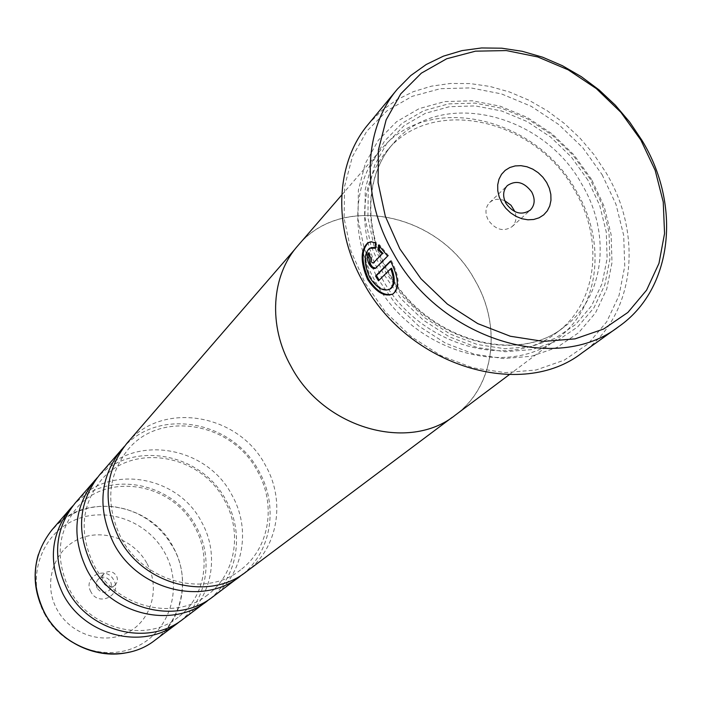 <?xml version="1.0" encoding="UTF-8"?>
<svg xmlns="http://www.w3.org/2000/svg" width="702" height="702" viewBox="0 0 702 702"><rect width="100%" height="100%" fill="white"/><g stroke="black" fill="none" stroke-linecap="round" stroke-linejoin="round"><path stroke-width="0.53" stroke-dasharray="3.51 2.63" d="M183.099 619.12C212.223 597.928 220.024 554.598 201.658 522.121C177.825 474.85 107.441 463.425 75.044 503.211M213.136 596.595C243.462 574.526 251.36 529.255 232.02 495.235C206.897 445.735 133.354 433.397 99.614 474.824M246.367 571.674C278.001 548.657 285.977 501.272 265.549 465.549C238.996 413.601 161.995 400.219 126.808 443.418M368.673 242.436L372.2 241.435L376.237 242.55L376.333 247.797L375.43 247.437M369.577 248.28L370.454 247.894C364.619 253.501 364.601 263.083 370.402 276.632L370.823 277.395C377.009 286.846 383.257 290.812 389.557 289.285M376.333 247.797L375.456 248.192M390.654 261.346L391.374 260.626L390.487 261.03M391.374 260.626C399.482 276.5 400.324 287.46 393.901 293.524L393.032 293.927M368.453 252.913L369.331 252.518L371.656 257.599L371.832 261.188L373.999 262.732M371.656 257.599L370.779 257.994M379.387 245.814L379.352 244.629L388.522 255.686L375.491 268.296M90.9 591.804C82.231 576.825 106.3 564.864 113.838 580.273C122.569 595.103 98.552 607.327 90.9 591.804M97.13 588.083C95.56 584.696 95.981 581.704 98.403 579.089C102.957 575.947 106.967 576.711 110.416 581.405C112.013 584.854 111.548 587.881 109.038 590.505C104.493 593.523 100.518 592.716 97.13 588.083M103.027 582.555C101.439 579.132 101.86 576.105 104.3 573.473C108.907 570.296 112.952 571.077 116.444 575.816C118.059 579.299 117.594 582.37 115.058 585.012C110.468 588.065 106.458 587.241 103.027 582.555M504.729 200.711C498.824 198.324 493.787 198.938 489.619 202.536C485.222 207.397 484.792 213.285 488.329 220.217C495.63 229.905 503.553 232.046 512.091 226.641C515.979 222.745 516.944 217.76 514.97 211.697M602.123 174.684L615.996 204.343L623.683 235.319L624.745 266.19L619.041 295.507L606.695 321.823L588.171 343.769L564.276 360.144L536.109 369.98L505.054 372.622L472.736 367.787L440.882 355.616L411.249 336.697L385.495 312.03L365.04 282.976L351.009 251.158L344.112 218.331L344.621 186.284L352.378 156.713L366.848 131.107L387.144 110.688L412.118 96.358L440.452 88.68L470.717 87.899L501.465 93.901L531.265 106.335L558.774 124.544L582.757 147.683L602.123 174.684M581.94 352.983C634.933 316.102 643.804 234.959 605.844 172.367L593.953 154.563L580.036 138.162L564.355 123.455L547.183 110.705L528.834 100.167L509.634 92.023L489.917 86.451L470.059 83.573L450.421 83.468L431.388 86.179L413.311 91.681L396.577 99.912L381.528 110.74L368.497 124M382.037 278.44C417.769 345.068 509.09 371.762 557.09 332.292C597.507 302.623 604.194 239.426 574.596 190.312C535.731 119.156 432.739 95.068 387.381 150.246C366.514 175.254 360.003 206.098 367.857 242.787L373.622 260.925L382.037 278.44M375.824 282.353C412.864 351.483 507.52 379.255 557.476 338.531C599.806 307.722 606.87 241.813 576.044 190.663C535.608 116.611 428.281 91.672 381.195 149.421C352.474 181.66 349.543 236.872 375.824 282.353M591.602 179.493L574.017 154.958L552.237 133.95L527.246 117.427L500.175 106.186L472.271 100.79L444.831 101.579L419.182 108.617L396.621 121.674L378.325 140.225L365.312 163.443L358.38 190.207L357.994 219.173L364.277 248.815L376.983 277.527L395.445 303.738L418.682 326L445.419 343.102L474.166 354.133L503.36 358.564L531.44 356.265L556.958 347.455L578.641 332.713L595.48 312.908L606.747 289.11L612.004 262.557L611.1 234.556L604.168 206.432L591.602 179.493M590.198 179.098L573.218 155.405L552.184 135.117L528.044 119.165L501.912 108.31L474.973 103.115L448.508 103.887L423.771 110.688L402.035 123.306L384.415 141.216L371.911 163.61L365.268 189.417L364.926 217.339L371.016 245.902L383.274 273.561L401.079 298.824L423.473 320.279L449.227 336.767L476.93 347.429L505.063 351.737L532.125 349.552L556.73 341.093L577.658 326.913L593.918 307.845L604.799 284.907L609.88 259.292L609.02 232.265L602.334 205.116L590.198 179.098M180.388 621.051C207.283 599.403 213.838 558.055 196.279 526.886C173.201 481.256 106.028 468.936 72.929 505.773M210.144 598.727C238.004 576.149 244.542 533.055 226.105 500.482C201.825 452.79 131.809 439.496 97.288 477.658M455.501 414.979C494.638 386.504 502.325 326.377 474.938 280.177C439.136 213.18 341.312 192.374 297.78 245.788M243.05 574.034C271.937 550.438 278.413 505.458 259.003 471.349C233.389 421.419 160.302 407.002 124.228 446.569M291.198 366.523C323.806 428.51 409.205 452.43 455.449 414.9C494.55 386.442 502.228 326.369 474.877 280.203C439.092 213.268 341.356 192.48 297.859 245.84C271.332 275.658 267.997 325.754 291.198 366.523M388.522 255.686L387.644 256.081M379.352 244.629L378.466 245.024M376.237 242.55L375.351 242.945M391.611 268.261L378.492 280.809M155.072 640.136C183.046 619.778 190.733 578.281 173.28 547.253C150.632 502.07 83.24 491.47 52.115 529.694M38.338 554.598L42.98 543.269L49.482 533.011L57.652 524.113L67.234 516.812L77.948 511.302L89.496 507.721L101.544 506.151L113.777 506.616L125.842 509.099L137.425 513.513L148.219 519.752L157.924 527.623L166.295 536.916L173.096 547.393C196.376 587.381 174.263 642.734 129.256 652.132M376.79 267.559L375.912 267.953M388.074 272.455C424.113 339.566 516.049 366.532 564.276 326.86C604.896 297.034 611.53 233.459 581.704 184.012C542.523 112.381 438.899 88.004 393.313 143.454C365.321 174.605 362.469 228.255 388.074 272.455M587.916 180.142L571.323 156.994L550.763 137.162L527.167 121.578L501.632 110.986L475.315 105.914L449.456 106.686L425.307 113.347L404.08 125.684L386.899 143.19L374.701 165.067L368.234 190.268L367.918 217.523L373.868 245.393L385.837 272.394L403.211 297.043L425.07 317.98L450.201 334.082L477.237 344.489L504.694 348.71L531.124 346.595L555.15 338.355L575.596 324.526L591.488 305.914L602.132 283.52L607.116 258.503L606.282 232.099L599.762 205.572L587.916 180.142M44.472 613.741C62.241 647.806 107.222 662.539 139.154 645.401C171.358 628.773 182.915 585.643 164.988 553.176C147.525 520.48 104.677 505.343 72.411 521.121C39.9 536.398 26.211 579.922 44.472 613.741M147.043 563.574C160.495 588.013 151.623 620.357 127.457 632.704C103.501 645.428 70.007 634.362 56.739 608.985C43.103 583.792 53.168 551.21 77.51 539.627C101.658 527.676 133.942 538.961 147.043 563.574M178.15 617.269C146.253 643.348 89.593 629.597 69.182 589.004C55.107 559.038 57.564 532.125 76.544 508.274C106.52 471.726 172.218 482.546 194.752 527.018C211.96 557.511 204.826 597.613 178.15 617.269M207.783 594.761C174.675 621.884 115.303 607.283 93.743 564.662C78.896 533.213 81.335 505.089 101.07 480.291C132.213 442.295 200.842 453.975 224.596 500.544C242.716 532.493 235.512 574.341 207.783 594.761M240.567 569.875C206.151 598.13 143.796 582.555 120.963 537.688C105.247 504.598 107.66 475.149 128.203 449.333C160.582 409.801 232.406 422.446 257.537 471.332C276.676 504.878 269.41 548.631 240.567 569.875M104.3 573.473L98.403 579.089M489.619 202.536L507.335 185.582M557.09 332.292L564.276 326.86C516.777 366.128 424.771 339.206 388.522 271.867C362.829 227.553 365.663 174.184 393.313 143.454L387.381 150.246M509.266 374.675L557.476 338.531M452.228 417.321L455.449 414.9M295.217 248.885L297.859 245.84M341.751 194.98L381.195 149.421M512.091 226.641L530.247 210.161M115.058 585.012L109.038 590.505"/><path stroke-width="1.05" d="M97.288 477.658L75.044 503.211C54.853 528.966 52.202 557.66 67.111 589.303C88.575 632.107 148.473 646.911 183.099 619.12L210.144 598.727M124.228 446.569L99.614 474.824C78.589 501.658 75.939 531.686 91.672 564.882C114.321 609.819 177.088 625.552 213.136 596.595L243.05 574.034M295.217 248.885L126.808 443.418C104.879 471.428 102.238 502.895 118.892 537.82C142.866 585.108 208.801 601.895 246.367 571.674L452.228 417.321M392.672 294.129C384.591 296.218 376.623 291.339 368.752 279.484L368.322 278.72C361.153 261.67 361.267 249.579 368.673 242.436L367.795 242.831C360.398 249.973 360.284 262.065 367.462 279.115L367.892 279.879C376.518 292.585 384.898 297.271 393.032 293.927C399.456 287.881 398.604 276.921 390.487 261.03L375.544 276.009L378.492 280.809L390.724 268.664C394.498 278.826 394.173 285.661 389.759 289.171C383.389 291.795 376.79 287.995 369.954 277.79L369.533 277.027C363.733 263.478 363.75 253.896 369.577 248.28L375.456 248.192L375.351 242.945L371.34 241.83L367.795 242.831M375.43 247.437L370.884 247.648M370.954 261.583L370.779 257.994L368.453 252.913C366.734 255.379 366.865 258.985 368.866 263.733C371.086 267.681 373.297 269.208 375.491 268.296L387.644 256.081L378.466 245.024L378.641 250.245L382.221 253.861L373.122 263.127L370.954 261.583M375.658 268.182L372.613 267.12L369.743 263.338L368.532 253.905M399.859 248.903L420.919 278.72L447.376 304.089L477.755 323.613L510.345 336.249L543.348 341.391L574.999 338.882L603.65 329.01L627.886 312.434L646.586 290.145L658.967 263.364L664.557 233.494L663.241 201.992L655.177 170.349L640.838 140.014L620.91 112.355L596.323 88.601L568.181 69.831L537.741 56.941L506.37 50.579L475.526 51.158L446.691 58.766L421.314 73.183L400.745 93.857L386.135 119.884L378.396 150.009L378.08 182.722L385.328 216.295L399.859 248.903M642.102 140.558C681.563 205.23 673.069 288.794 618.769 326.588C556.747 375.14 439.706 339.25 393.26 253.071C360.6 196.718 363.346 129.028 397.402 89.11L410.775 75.544L426.228 64.496L443.427 56.142L462.013 50.605L481.598 47.955L501.816 48.201L522.279 51.307L542.602 57.187L562.407 65.707L581.353 76.694L599.104 89.926L615.329 105.177L629.747 122.148L642.102 140.558M546.7 182.555L542.909 177.246L538.197 172.701L532.792 169.156L526.965 166.769L521.007 165.672L515.198 165.918L509.845 167.497L505.203 170.349L501.518 174.315L498.973 179.221L497.7 184.819L497.771 190.812L499.183 196.911L501.877 202.808L505.712 208.187L510.494 212.785L515.97 216.356L521.867 218.734L527.886 219.796L533.722 219.48L539.066 217.813L543.673 214.9L547.297 210.863L549.763 205.94L550.965 200.351L550.833 194.401L549.385 188.364L546.7 182.555M531.704 191.962C524.131 182.002 516.014 179.879 507.335 185.582C502.886 190.505 502.465 196.49 506.081 203.554C513.531 213.426 521.586 215.628 530.247 210.161C534.906 205.221 535.389 199.157 531.704 191.962M514.97 211.697L510.995 205.238L504.729 200.711M397.402 89.11L368.497 124C335.266 162.969 332.292 228.58 363.645 282.959C408.178 366.119 521.358 400.307 581.94 352.983L618.769 326.588M72.929 505.773L70.7 508.23C50.649 533.792 48.008 562.258 62.776 593.611C84.029 636.047 143.41 650.684 177.781 623.104L180.388 621.051M94.823 480.361C73.956 506.993 71.306 536.758 86.872 569.655C109.293 614.171 171.507 629.72 207.274 600.991M341.751 194.98L297.78 245.788C271.235 275.632 267.901 325.763 291.119 366.567C323.754 428.589 409.213 452.536 455.501 414.979L509.266 374.675M121.49 449.561C99.737 477.342 97.095 508.529 113.566 543.12C137.276 589.943 202.597 606.528 239.873 576.553M373.122 263.127L382.221 253.861M383.099 253.466L379.528 249.851L378.641 250.245M379.528 249.851L379.387 245.814M379.177 280.124L376.421 275.614L375.544 276.009M376.421 275.614L390.654 261.346M389.557 289.285L390.637 288.768C395.05 285.258 395.375 278.422 391.611 268.261L390.724 268.664M129.256 652.132C97.359 660.196 59.951 642.795 44.182 612.118C30.037 581.949 32.687 554.475 52.115 529.694C32.713 554.422 30.089 581.87 44.235 612.047C64.593 652.86 121.788 666.812 155.072 640.136C121.718 666.856 64.523 652.904 44.182 612.118C34.565 593.243 32.617 574.069 38.338 554.598M374.14 262.609L373.271 263.013M155.072 640.136L177.781 623.104M52.115 529.694L70.7 508.23M390.637 288.768L389.759 289.171"/></g></svg>
